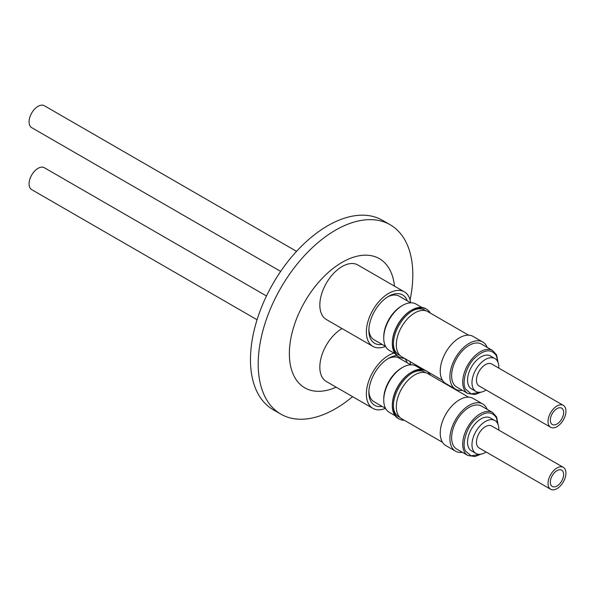 <?xml version="1.0" encoding="UTF-8"?>
<svg xmlns="http://www.w3.org/2000/svg" width="595" height="595" viewBox="0 0 595 595"><rect width="100%" height="100%" fill="white"/><g stroke="black" fill="none" stroke-linecap="round" stroke-linejoin="round"><path stroke-width="0.89" d="M497.77 423.819L496.401 417.787C491.388 410.416 484.018 411.301 474.282 420.449C466.324 428.11 461.541 444.822 465.528 451.047L471.158 455.859L480.187 454.268M497.77 361.827L496.401 355.795C491.388 348.425 484.018 349.31 474.282 358.458C466.324 366.118 461.541 382.83 465.528 389.056L471.158 393.868L480.187 392.276M266.478 295.975L44.342 167.723A12.651 7.304 120 0 0 38.013 168.355A12.651 7.304 120 0 0 29.75 179.504A12.651 7.304 120 0 0 31.691 189.641L257.055 319.76M556.987 470.623A9.416 5.437 -60 0 1 561.687 470.154A9.416 5.437 -60 0 1 563.13 477.696A9.416 5.437 -60 0 1 556.987 485.996A9.416 5.437 -60 0 1 552.279 486.457A9.416 5.437 -60 0 1 550.836 478.916A9.416 5.437 -60 0 1 556.987 470.623M563.309 467.35L491.73 426.02A12.651 7.304 120 0 0 485.401 426.645A12.651 7.304 120 0 0 477.138 437.801A12.651 7.304 120 0 0 479.072 447.938L550.658 489.269A12.651 7.304 -60 0 1 548.716 479.124A12.651 7.304 -60 0 1 556.987 467.975A12.651 7.304 -60 0 1 563.309 467.35A12.651 7.304 -60 0 1 565.25 477.488A12.651 7.304 -60 0 1 556.987 488.636A12.651 7.304 -60 0 1 550.658 489.269M498.803 430.103A18.98 10.955 120 0 0 494.891 420.539A18.98 10.955 120 0 0 485.401 421.483A18.98 10.955 120 0 0 473.003 438.21A18.98 10.955 120 0 0 475.911 453.42A18.98 10.955 120 0 0 485.401 452.475A18.98 10.955 120 0 0 486.152 452.022M494.891 420.539L490.451 417.98A18.98 10.955 120 0 0 480.961 418.917A18.98 10.955 120 0 0 468.562 435.644A18.98 10.955 120 0 0 471.471 450.854L475.911 453.42M492.645 412.528L481.556 406.117A24.804 14.317 120 0 0 469.15 407.344A24.804 14.317 120 0 0 452.951 429.203A24.804 14.317 120 0 0 456.752 449.076L467.849 455.48A24.804 14.317 120 0 1 464.152 451.345A24.804 14.317 120 0 1 480.247 413.756A24.804 14.317 120 0 1 492.645 412.528L496.594 416.939L498.082 424.577M487.179 409.367A27.229 15.723 120 0 0 482.768 404.012A27.229 15.723 120 0 0 469.15 405.366A27.229 15.723 120 0 0 451.36 429.359A27.229 15.723 120 0 0 455.539 451.181A27.229 15.723 120 0 0 462.374 452.326M482.768 404.012L473.107 398.434A27.229 15.723 120 0 0 459.489 399.788A27.229 15.723 120 0 0 441.698 423.781A27.229 15.723 120 0 0 445.871 445.603L455.539 451.181M468.585 397.17L427.783 373.615A26.068 15.053 120 0 0 414.752 374.909A26.068 15.053 120 0 0 397.72 397.877A26.068 15.053 120 0 0 401.714 418.768L442.516 442.323M393.355 405.604A25.816 14.905 120 0 0 398.695 416.731L400.033 417.497M404.273 420.241A27.563 15.909 -60 0 1 399.059 418.954A27.563 15.909 -60 0 1 393.347 406.333A27.563 15.909 -60 0 1 412.833 372.582L412.833 372.582A27.563 15.909 -60 0 1 426.615 371.213A27.563 15.909 -60 0 1 430.341 375.095M425.849 372.79L424.51 372.016A25.816 14.905 120 0 0 412.209 372.953M426.615 371.213L425.603 370.633A27.563 15.909 120 0 0 411.822 371.994L411.822 371.994A27.563 15.909 120 0 0 392.336 405.753A27.563 15.909 120 0 0 398.04 418.367L399.059 418.954M411.234 372.336L411.822 371.994L411.234 372.336A26.723 15.433 120 0 0 392.336 405.069L392.336 405.753M396.917 355.609A27.943 16.132 120 0 0 388.624 358.294L388.624 358.294A27.943 16.132 120 0 0 368.87 392.514A27.943 16.132 120 0 0 382.124 406.4M407.278 362.831A27.943 16.132 120 0 0 404.541 358.406M410.706 364.809L399.23 358.183A25.154 14.525 120 0 0 387.613 358.904M383.745 400.108L383.745 398.829A25.154 14.525 -60 0 1 401.536 368.022L402.644 367.375A26.723 15.433 120 0 0 383.745 400.108A26.723 15.433 120 0 0 389.279 412.342L395.095 415.704M368.893 391.332A25.154 14.525 120 0 0 374.077 401.751L385.553 408.378M401.536 368.022L402.644 367.375A26.723 15.433 120 0 1 416.009 366.051L421.818 369.413M385.508 408.356A31.483 18.177 -60 0 1 372.879 408.371L326.358 381.507A31.483 18.177 -60 0 1 321.516 356.316A31.483 18.177 -60 0 1 342.036 328.574M372.879 408.371A31.483 18.177 -60 0 1 368.06 383.143A31.483 18.177 -60 0 1 388.624 355.401A31.483 18.177 -60 0 1 393.979 353.066M296.555 251.343L44.342 105.731A12.651 7.304 120 0 0 38.013 106.364A12.651 7.304 120 0 0 29.75 117.513A12.651 7.304 120 0 0 31.691 127.65L280.669 271.402M556.987 408.631A9.416 5.437 -60 0 1 561.687 408.163A9.416 5.437 -60 0 1 563.13 415.704A9.416 5.437 -60 0 1 556.987 424.004A9.416 5.437 -60 0 1 552.279 424.466A9.416 5.437 -60 0 1 550.836 416.924A9.416 5.437 -60 0 1 556.987 408.631M563.309 405.359L491.73 364.028A12.651 7.304 120 0 0 485.401 364.653A12.651 7.304 120 0 0 477.138 375.809A12.651 7.304 120 0 0 479.072 385.947L550.658 427.277A12.651 7.304 -60 0 1 548.716 417.132A12.651 7.304 -60 0 1 556.987 405.983A12.651 7.304 -60 0 1 563.309 405.359A12.651 7.304 -60 0 1 565.25 415.496A12.651 7.304 -60 0 1 556.987 426.645A12.651 7.304 -60 0 1 550.658 427.277M498.803 368.112A18.98 10.955 120 0 0 494.891 358.547A18.98 10.955 120 0 0 485.401 359.492A18.98 10.955 120 0 0 473.003 376.219A18.98 10.955 120 0 0 475.911 391.428A18.98 10.955 120 0 0 485.401 390.484A18.98 10.955 120 0 0 486.152 390.03M494.891 358.547L490.451 355.988A18.98 10.955 120 0 0 480.961 356.926A18.98 10.955 120 0 0 468.562 373.653A18.98 10.955 120 0 0 471.471 388.862L475.911 391.428M492.645 350.537L481.556 344.126A24.804 14.317 120 0 0 469.15 345.353A24.804 14.317 120 0 0 452.951 367.212A24.804 14.317 120 0 0 456.752 387.085L467.849 393.488A24.804 14.317 120 0 1 464.152 389.353A24.804 14.317 120 0 1 480.247 351.764A24.804 14.317 120 0 1 492.645 350.537L496.594 354.947L498.082 362.586M487.179 347.376A27.229 15.723 120 0 0 482.768 342.021A27.229 15.723 120 0 0 469.15 343.375A27.229 15.723 120 0 0 451.36 367.368A27.229 15.723 120 0 0 455.539 389.19A27.229 15.723 120 0 0 462.374 390.335M482.768 342.021L473.107 336.443A27.229 15.723 120 0 0 459.489 337.796A27.229 15.723 120 0 0 441.698 361.79A27.229 15.723 120 0 0 445.871 383.611L455.539 389.19M468.585 335.178L427.783 311.624A26.068 15.053 120 0 0 414.752 312.918A26.068 15.053 120 0 0 397.72 335.885A26.068 15.053 120 0 0 401.714 356.769L442.516 380.331M393.355 343.613A25.816 14.905 120 0 0 398.695 354.739L400.033 355.505M404.273 358.25A27.563 15.909 -60 0 1 399.059 356.963A27.563 15.909 -60 0 1 393.347 344.341A27.563 15.909 -60 0 1 412.833 310.59L412.833 310.59A27.563 15.909 -60 0 1 426.615 309.221A27.563 15.909 -60 0 1 430.341 313.104M425.849 310.798L424.51 310.025A25.816 14.905 120 0 0 412.209 310.962M426.615 309.221L425.603 308.641A27.563 15.909 120 0 0 411.822 310.002L411.822 310.002A27.563 15.909 120 0 0 392.336 343.761A27.563 15.909 120 0 0 398.04 356.375L399.059 356.963M411.234 310.345L411.822 310.002L411.234 310.345A26.723 15.433 120 0 0 392.336 343.077L392.336 343.761M407.278 300.839A27.943 16.132 120 0 0 388.624 296.303L388.624 296.303A27.943 16.132 120 0 0 368.87 330.522A27.943 16.132 120 0 0 382.124 344.408M410.706 302.818L399.23 296.191A25.154 14.525 120 0 0 387.613 296.912M383.745 338.116L383.745 336.837A25.154 14.525 -60 0 1 401.536 306.031L402.644 305.384A26.723 15.433 120 0 0 383.745 338.116A26.723 15.433 120 0 0 389.279 350.351L395.095 353.713M368.893 329.34A25.154 14.525 120 0 0 374.077 339.76L385.553 346.387M401.536 306.031L402.644 305.384A26.723 15.433 120 0 1 416.009 304.06L421.818 307.422M385.508 346.364A31.483 18.177 -60 0 1 372.879 346.379L326.358 319.515A31.483 18.177 -60 0 1 321.531 294.287A31.483 18.177 -60 0 1 342.095 266.545A31.483 18.177 -60 0 1 357.84 264.983L404.362 291.847A31.483 18.177 -60 0 1 410.669 302.796M372.879 346.379A31.483 18.177 -60 0 1 368.06 321.151A31.483 18.177 -60 0 1 388.624 293.409A31.483 18.177 -60 0 1 404.362 291.847M410.089 299.902A109.331 63.122 120 0 0 390.171 224.761L382.444 220.299A109.331 63.122 120 0 0 327.778 225.713A109.331 63.122 120 0 0 256.356 322.059A109.331 63.122 120 0 0 273.112 409.665L280.847 414.127A109.331 63.122 120 0 0 335.513 408.713A109.331 63.122 120 0 0 352.582 396.649M390.171 224.761A109.331 63.122 120 0 0 335.513 230.176A109.331 63.122 120 0 0 264.083 326.521A109.331 63.122 120 0 0 280.847 414.127M394.492 286.15A74.576 43.056 120 0 0 342.095 262.358A74.576 43.056 120 0 0 289.445 350.217A74.576 43.056 120 0 0 336.168 387.174M409.992 361.552A31.483 18.177 -60 0 1 410.669 364.787M480.998 392.172L474.922 394.545L467.849 393.488M480.998 454.163L474.922 456.536L467.849 455.48"/></g></svg>
